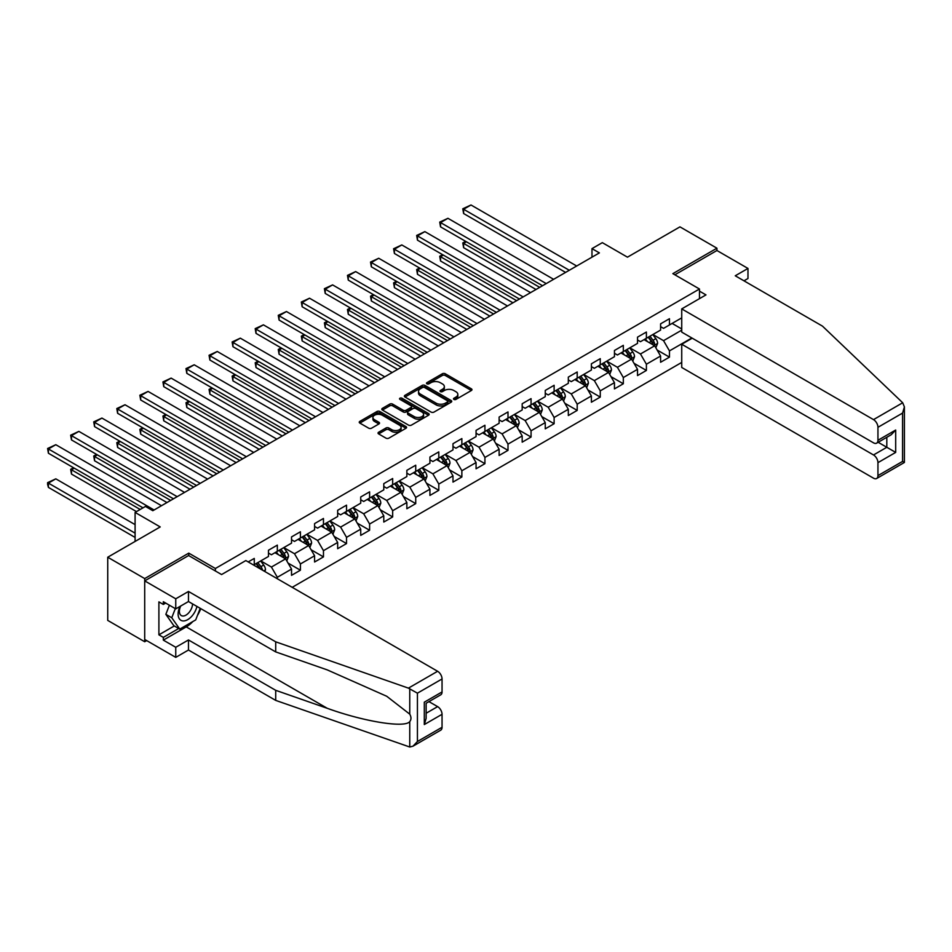<?xml version="1.0" encoding="UTF-8"?>
<svg xmlns="http://www.w3.org/2000/svg" width="952" height="952" viewBox="0 0 952 952"><rect width="100%" height="100%" fill="white"/><g stroke="black" fill="none" stroke-linecap="round" stroke-linejoin="round"><path stroke-width="1.43" d="M453.914 399.412A1.44 0.833 0 0 0 455.948 399.412L471.371 390.51A2.047 1.19 0 0 0 471.978 389.677A2.047 1.19 0 0 0 471.371 388.832L445.25 373.755A2.047 1.19 0 0 0 442.347 373.755L426.924 382.656A1.44 0.833 0 0 0 426.508 383.24A1.44 0.833 0 0 0 426.924 383.823A1.44 0.833 0 0 0 428.959 383.823L430.947 382.68A6.569 3.796 0 0 1 440.24 382.68L442.418 383.93A6.569 3.796 0 0 1 444.346 386.619A6.569 3.796 0 0 1 442.418 389.297L440.419 390.451A1.44 0.833 0 0 0 440.002 391.034A1.44 0.833 0 0 0 440.419 391.617A1.44 0.833 0 0 0 442.454 391.617L444.453 390.463A6.569 3.796 0 0 1 453.735 390.463L455.913 391.724A6.569 3.796 0 0 1 457.841 394.402A6.569 3.796 0 0 1 455.913 397.091L453.914 398.245A1.44 0.833 0 0 0 453.497 398.828A1.44 0.833 0 0 0 453.914 399.412L453.914 398.245M378.634 432.244A2.047 1.19 0 0 0 378.027 433.077A2.047 1.19 0 0 0 378.634 433.91L385.965 438.146A2.047 1.19 0 0 0 388.868 438.146L405.992 428.257A2.047 1.19 0 0 0 406.587 427.424A2.047 1.19 0 0 0 405.992 426.579L379.86 411.502A2.047 1.19 0 0 0 376.956 411.502L359.832 421.391A2.047 1.19 0 0 0 359.237 422.224A2.047 1.19 0 0 0 359.832 423.069L368.686 428.174A2.047 1.19 0 0 0 371.589 428.174L378.92 423.949A2.047 1.19 0 0 0 379.527 423.104A2.047 1.19 0 0 0 378.92 422.272L374.529 419.737A5.486 3.165 0 0 1 372.922 417.488A5.486 3.165 0 0 1 376.314 414.56A5.486 3.165 0 0 1 382.299 415.25L399.495 425.175A5.486 3.165 0 0 1 401.101 427.424A5.486 3.165 0 0 1 397.71 430.352A5.486 3.165 0 0 1 391.724 429.661L388.868 428.007A2.047 1.19 0 0 0 385.965 428.007L378.634 432.244L378.634 433.91L385.965 429.721L385.965 428.007M743.976 280.816L747.974 278.508L747.974 268.44L716.927 250.507L716.927 248.198L679.954 226.862L627.463 257.171L602.33 242.653L591.977 248.627L599.379 252.899L152.832 510.712L145.442 506.44L135.089 512.414L135.089 541.438M188.758 555.611L188.758 553.136L144.704 578.578L107.731 557.229L160.222 526.932L135.089 512.414M188.758 553.136L215.378 568.499L699.47 289.003L699.47 298.654M716.927 248.198L672.862 273.64L699.47 289.003M431.101 412.085A2.047 1.19 0 0 0 434.005 412.085L451.129 402.196A2.047 1.19 0 0 0 451.724 401.363A2.047 1.19 0 0 0 451.129 400.518L424.997 385.441A2.047 1.19 0 0 0 422.093 385.441L404.969 395.33A2.047 1.19 0 0 0 404.374 396.163A2.047 1.19 0 0 0 404.969 397.008L431.101 412.085M400.542 399.721A1.44 0.833 0 0 1 401.994 399.923L401.994 398.222L428.555 413.549A2.047 1.19 0 0 1 429.162 414.394A2.047 1.19 0 0 1 428.555 415.227L411.431 425.116A2.047 1.19 0 0 1 408.527 425.116L382.406 410.038L382.406 408.36A2.047 1.19 0 0 0 381.8 409.193A2.047 1.19 0 0 0 382.406 410.038M382.406 408.36L389.737 404.124A2.047 1.19 0 0 1 392.64 404.124L403.231 410.241A2.047 1.19 0 0 0 406.135 410.241L410.99 407.432A2.047 1.19 0 0 0 411.597 406.599A2.047 1.19 0 0 0 410.99 405.766L399.971 399.388A1.44 0.833 0 0 1 399.542 398.805A1.44 0.833 0 0 1 400.435 398.043A1.44 0.833 0 0 1 401.994 398.222M144.704 578.578L144.704 641.743L107.731 620.407L107.731 557.229M215.378 570.974L215.378 568.499M292.193 587.324L681.727 362.426M681.727 317.861L669.458 324.953L669.458 318.718L660.593 323.835L660.593 330.07L646.396 338.269L646.396 332.034L637.519 337.151L637.519 343.386L623.322 351.585L623.322 345.35L614.457 350.479L614.457 356.702L600.26 364.902L600.26 358.666L591.394 363.795L591.394 370.019L577.198 378.218L577.198 371.982L568.32 377.111L568.32 383.335L554.123 391.534L554.123 385.298L545.258 390.427L545.258 396.663L531.061 404.85L531.061 398.626L522.184 403.743L522.184 409.979L507.999 418.166L507.999 411.942L499.122 417.059L499.122 423.295L484.925 431.482L484.925 425.258L476.06 430.375L476.06 436.611L461.863 444.798L461.863 438.575L452.985 443.692L452.985 449.927L438.801 458.126L438.801 451.891L429.923 457.008L429.923 463.243L415.726 471.442L415.726 465.207L406.861 470.324L406.861 476.559L392.664 484.758L392.664 478.523L383.787 483.64L383.787 489.875L369.602 498.075L369.602 491.839L360.725 496.968L360.725 503.192L346.528 511.391L346.528 505.155L337.662 510.284L337.662 516.508L323.466 524.707L323.466 518.471L314.588 523.6L314.588 529.824L300.404 538.023L300.404 531.787L291.526 536.916L291.526 543.152L277.329 551.339L277.329 545.115L268.464 550.232L268.464 556.468L254.267 564.655L254.267 558.431L248.198 561.93M691.866 337.972L669.458 350.895L669.458 357.131L660.593 362.26L660.593 356.024L646.396 364.223L646.396 370.447L637.519 375.576L637.519 369.34L623.322 377.539L623.322 383.763L614.457 388.892L614.457 382.656L600.26 390.855L600.26 397.079L591.394 402.208L591.394 395.972L577.198 404.172L577.198 410.407L568.32 415.524L568.32 409.289L554.123 417.488L554.123 423.723L545.258 428.84L545.258 422.605L531.061 430.804L531.061 437.039L522.184 442.156L522.184 435.921L507.999 444.12L507.999 450.355L499.122 455.472L499.122 449.249L484.925 457.436L484.925 463.672L476.06 468.789L476.06 462.565L461.863 470.752L461.863 476.988L452.985 482.105L452.985 475.881L438.801 484.068L438.801 490.304L429.923 495.433L429.923 489.197L415.726 497.384L415.726 503.62L406.861 508.749L406.861 502.513L392.664 510.712L392.664 516.936L383.787 522.065L383.787 515.829L369.602 524.028L369.602 530.252L360.725 535.381L360.725 529.145L346.528 537.345L346.528 543.568L337.662 548.697L337.662 542.462L323.466 550.661L323.466 556.896L314.588 562.013L314.588 555.778L300.404 563.977L300.404 570.212L291.526 575.329L291.526 569.094L277.329 577.293L277.329 578.745M254.267 564.655L253.601 565.048M274.961 552.707L285.612 558.86L271.415 567.047L260.777 560.907M268.464 553.053L271.415 554.754L277.329 551.339M271.415 567.047L277.329 577.293M285.612 558.86L291.526 569.094M298.035 539.391L308.674 545.532L294.489 553.731L283.839 547.59M291.526 539.736L294.489 541.438L300.404 538.023M294.489 553.731L300.404 563.977M308.674 545.532L314.588 555.778M321.098 526.075L331.748 532.216L317.552 540.415L306.901 534.274M314.588 526.42L317.552 528.122L323.466 524.707M317.552 540.415L323.466 550.661M331.748 532.216L337.662 542.462M344.16 512.759L354.81 518.899L340.614 527.099L329.975 520.946M337.662 513.092L340.614 514.806L346.528 511.391M340.614 527.099L346.528 537.345M354.81 518.899L360.725 529.145M367.234 499.443L377.873 505.583L363.688 513.783L353.037 507.63M360.725 499.776L363.688 501.49L369.602 498.075M363.688 513.783L369.602 524.028M377.873 505.583L383.787 515.829M390.296 486.127L400.947 492.267L386.75 500.466L376.099 494.314M383.787 486.46L386.75 488.174L392.664 484.758M386.75 500.466L392.664 510.712M400.947 492.267L406.861 502.513M413.358 472.799L424.009 478.951L409.812 487.15L399.174 480.998M406.861 473.144L409.812 474.858L415.726 471.442M409.812 487.15L415.726 497.384M424.009 478.951L429.923 489.197M436.433 459.483L447.071 465.635L432.886 473.834L422.236 467.682M429.923 459.828L432.886 461.541L438.801 458.126M432.886 473.834L438.801 484.068M447.071 465.635L452.985 475.881M459.495 446.167L470.145 452.319L455.948 460.506L445.298 454.366M452.985 446.512L455.948 448.213L461.863 444.798M455.948 460.506L461.863 470.752M470.145 452.319L476.06 462.565M482.557 432.851L493.207 439.003L479.011 447.19L468.372 441.05M476.06 433.196L479.011 434.897L484.925 431.482M479.011 447.19L484.925 457.436M493.207 439.003L499.122 449.249M505.631 419.534L516.27 425.687L502.085 433.874L491.434 427.734M499.122 419.88L502.085 421.581L507.999 418.166M502.085 433.874L507.999 444.12M516.27 425.687L522.184 435.921M528.693 406.218L539.344 412.359L525.147 420.558L514.496 414.417M522.184 406.563L525.147 408.265L531.061 404.85M525.147 420.558L531.061 430.804M539.344 412.359L545.258 422.605M551.767 392.902L562.406 399.043L548.209 407.242L537.571 401.101M545.258 393.247L548.209 394.949L554.123 391.534M548.209 407.242L554.123 417.488M562.406 399.043L568.32 409.289M574.829 379.586L585.48 385.727L571.283 393.926L560.633 387.773M568.32 379.919L571.283 381.633L577.198 378.218M571.283 393.926L577.198 404.172M585.48 385.727L591.394 395.972M597.892 366.27L608.542 372.41L594.346 380.61L583.695 374.457M591.394 366.603L594.346 368.317L600.26 364.902M594.346 380.61L600.26 390.855M608.542 372.41L614.457 382.656M620.966 352.954L631.604 359.094L617.408 367.293L606.769 361.141M614.457 353.287L617.408 355.001L623.322 351.585M617.408 367.293L623.322 377.539M631.604 359.094L637.519 369.34M644.028 339.638L654.678 345.778L640.482 353.977L629.831 347.825M637.519 339.971L640.482 341.685L646.396 338.269M640.482 353.977L646.396 364.223M654.678 345.778L660.593 356.024M681.727 330.154L663.544 340.661L652.893 334.509M672.124 323.418L681.727 328.964M660.593 326.655L663.544 328.369L669.458 324.953M663.544 340.661L669.458 350.895M144.704 641.743L146.691 640.589M591.977 248.627L591.977 257.171M657.118 350.003L669.458 357.131M634.044 363.319L646.396 370.447M610.982 376.635L623.322 383.763M587.919 389.951L600.26 397.079M564.845 403.279L577.198 410.407M541.783 416.595L554.123 423.723M518.721 429.911L531.061 437.039M495.647 443.227L507.999 450.355M472.585 456.543L484.925 463.672M449.511 469.86L461.863 476.988M426.448 483.176L438.801 490.304M403.386 496.492L415.726 503.62M380.312 509.808L392.664 516.936M357.25 523.124L369.602 530.252M334.188 536.44L346.528 543.568M311.114 549.768L323.466 556.896M288.051 563.084L300.404 570.212M454.497 399.614L455.913 398.793A6.569 3.796 0 0 0 457.841 396.115L457.841 394.402M444.346 386.619L444.346 388.321A6.569 3.796 0 0 1 442.418 390.998L440.99 391.819M471.371 388.832L471.371 390.51L445.25 375.457A2.047 1.19 0 0 0 442.347 375.457L427.496 384.025M451.093 402.22L424.997 387.143A2.047 1.19 0 0 0 422.093 387.143L405.005 397.02M447.5 401.946A1.44 0.833 0 0 0 447.916 401.363A1.44 0.833 0 0 0 447.5 400.78L424.568 387.535A1.44 0.833 0 0 0 422.533 387.535L420.427 388.749A6.569 3.796 0 0 0 418.511 391.427A6.569 3.796 0 0 0 420.427 394.116L436.099 403.16A6.569 3.796 0 0 0 445.393 403.16L447.5 401.946L447.5 403.66A1.44 0.833 0 0 0 447.916 403.065L447.916 401.363M418.511 391.427L418.511 393.14A6.569 3.796 0 0 0 420.427 395.818L420.427 394.116M447.5 403.66L445.393 404.874A6.569 3.796 0 0 1 436.099 404.874L420.427 395.818M382.43 410.05L389.737 405.838L389.737 404.124M411.597 406.599L411.597 408.301A2.047 1.19 0 0 1 410.99 409.146L406.135 411.954A2.047 1.19 0 0 1 403.231 411.954L392.64 405.838A2.047 1.19 0 0 0 389.737 405.838M401.994 399.923L428.531 415.25M414.227 416.595A5.486 3.165 0 0 0 420.213 417.273A5.486 3.165 0 0 0 423.592 414.346A5.486 3.165 0 0 0 421.986 412.109L415.929 408.61A2.047 1.19 0 0 0 413.025 408.61L408.17 411.419A2.047 1.19 0 0 0 407.563 412.252A2.047 1.19 0 0 0 408.17 413.097L414.227 416.595L414.227 418.297A5.486 3.165 0 0 0 420.213 418.987A5.486 3.165 0 0 0 423.592 416.06L423.592 414.346M407.563 412.252L407.563 413.965A2.047 1.19 0 0 0 408.17 414.798L408.17 413.097M414.227 418.297L408.17 414.798M401.101 427.424L401.101 429.126A5.486 3.165 0 0 1 397.71 432.053A5.486 3.165 0 0 1 391.724 431.375L388.868 429.721A2.047 1.19 0 0 0 385.965 429.721M372.922 417.488L372.922 419.201A5.486 3.165 0 0 0 374.529 421.438L374.529 419.737M378.92 422.272L378.92 423.949L374.529 421.438M405.992 426.579L405.992 428.257L379.86 413.204A2.047 1.19 0 0 0 376.956 413.204L359.868 423.081M655.845 347.801L657.606 343.375A5.545 3.201 -120 0 0 655.833 338.65L652.774 334.58M647.455 341.613L645.385 338.852M539.713 287.349L463.612 243.403L463.612 247.675L536.012 289.479M648.193 337.222L651.251 341.304A5.545 3.201 60 0 1 652.834 344.636C653.667 345.743 654.262 345.409 654.607 343.613A5.545 3.201 -120 0 0 653.024 340.269L649.966 336.199M648.586 336.996L651.965 341.518A2.82 1.63 60 0 1 652.477 342.375L654.607 343.613M466.42 241.784L463.612 243.403L462.791 242.939L465.599 241.32M463.612 247.675L462.791 242.939M569.284 270.273L463.612 209.261L463.612 213.534L565.583 272.403M576.674 266.001L471.002 204.989L463.612 209.261L462.791 208.785L471.002 204.989M463.612 213.534L462.791 208.785M179.987 606.436A13.59 7.842 120 0 0 182.927 620.918A13.59 7.842 120 0 0 196.933 606.424M180.713 606.019A9.306 5.367 120 0 0 181.32 615.587A9.306 5.367 120 0 0 182.689 616.003A9.306 5.367 120 0 0 192.554 603.901M200.206 608.316L195.707 619.895L179.75 629.105L173.835 625.69L165.85 614.337L169.396 605.21M179.75 629.105L171.765 617.753L175.311 608.625M165.85 614.337L171.765 617.753M902.698 402.767L904.4 406.909L902.567 413.085L877.946 427.305A6.271 3.618 -120 0 0 873.508 419.618L902.698 402.767L822.492 326.143L735.253 275.782L747.974 268.44M692.235 338.186L681.727 344.243L681.727 367.46L873.508 478.178A6.271 3.618 -120 0 0 876.649 478.499A6.271 3.618 -120 0 0 877.946 475.619L877.946 462.648A6.271 3.618 -120 0 0 873.508 454.961L886.812 447.285L895.689 452.402L877.946 462.648M681.727 344.243L873.508 454.961M699.47 291.145L705.979 294.894L681.727 308.9L681.727 332.117L873.508 442.835A6.271 3.618 -120 0 0 876.649 443.156A6.271 3.618 -120 0 0 877.946 440.276L877.946 427.305M681.727 308.9L873.508 419.618M716.927 250.507L674.861 274.795M878.149 442.275L886.812 447.285L886.812 437.277M877.946 440.276L895.689 430.03L891.25 434.719L876.649 443.156M877.946 475.619L902.567 461.411L903.496 461.946M192.768 621.596A23.526 13.578 -60 0 1 186.247 626.892L163.327 640.125L175.751 647.289L188.472 639.958L275.711 690.319L275.711 700.398L409.753 747.011L412.99 746.178L417.428 741.501L442.049 727.28A6.271 3.618 60 0 1 440.752 730.16L412.99 746.178M275.711 690.319L327.274 708.312C363.902 721.616 404.933 728.232 409.753 721.592C411.359 719.569 411.359 717.094 409.753 714.155L386.714 696.257L327.274 669.899L275.711 651.906L188.472 601.533L175.751 608.875L163.327 601.712L163.327 604.437L158.901 601.878L158.901 634.829L163.327 637.388L178.714 628.51M175.751 647.289L175.751 657.368L144.704 639.447L144.704 580.875L188.615 555.528L221.59 574.556L245.842 560.561L437.611 671.279A6.271 3.618 60 0 1 442.049 678.966L442.049 691.937A6.271 3.618 60 0 1 440.752 694.817L426.139 703.242L426.139 718.367L424.306 724.555L424.306 702.183C426.698 703.564 426.698 703.564 424.306 702.183L442.049 691.937M188.472 639.958L188.472 650.026L175.751 657.368M275.711 700.398L188.472 650.026M442.049 678.966L417.428 693.175L408.42 688.129L275.711 641.827L188.472 591.466L175.751 598.808L175.751 608.875M175.751 598.808L144.704 580.875M163.327 640.125L163.327 637.388M188.472 591.466L188.472 601.533M275.711 641.827L275.711 651.906M426.139 713.25L437.611 706.622A6.271 3.618 60 0 1 442.049 714.309L442.049 727.28M437.611 706.622L428.947 701.624M200.777 608.649A23.526 13.578 -60 0 1 197.445 615.432M165.696 603.068L163.327 604.437M158.901 634.829L174.275 625.952M632.771 361.117L634.532 356.691A5.545 3.201 -120 0 0 632.771 351.966L629.712 347.897M624.393 354.929L622.322 352.169M516.638 300.665L440.538 256.719L440.538 260.991L512.949 302.795M625.131 350.538L628.177 354.62A5.545 3.201 60 0 1 629.772 357.952C630.605 359.059 631.188 358.725 631.545 356.929A5.545 3.201 -120 0 0 629.962 353.597L626.904 349.515M625.512 350.324L628.903 354.834A2.82 1.63 60 0 1 629.415 355.691L631.545 356.929M443.346 255.1L440.538 256.719L439.729 256.255L442.537 254.636M440.538 260.991L439.729 256.255M609.708 374.433L611.47 370.007A5.545 3.201 -120 0 0 609.697 365.282L606.65 361.213M601.331 368.245L599.26 365.485M493.576 313.982L417.476 270.047L417.476 274.307L489.887 316.112M602.069 363.854L605.115 367.936A5.545 3.201 60 0 1 606.698 371.268C607.531 372.375 608.126 372.042 608.471 370.245A5.545 3.201 -120 0 0 606.888 366.913L603.842 362.831M602.449 363.64L605.841 368.15A2.82 1.63 60 0 1 606.353 369.019L608.471 370.245M420.284 268.416L417.476 270.047L416.667 269.571L419.475 267.952M417.476 274.307L416.667 269.571M546.222 283.589L440.538 222.578L440.538 226.85L542.521 285.719M553.612 279.317L447.94 218.305L440.538 222.578L439.729 222.102L447.94 218.305M440.538 226.85L439.729 222.102M523.148 296.905L417.476 235.894L417.476 240.166L519.459 299.035M530.55 292.633L424.866 231.622L417.476 235.894L416.667 235.43L424.866 231.622M417.476 240.166L416.667 235.43M586.646 387.75L588.395 383.323A5.545 3.201 -120 0 0 586.634 378.598L583.576 374.529M578.257 381.562L576.186 378.801M470.514 327.298L394.414 283.363L394.414 287.623L466.813 329.428M578.995 377.182L582.053 381.252A5.545 3.201 60 0 1 583.635 384.584C584.468 385.703 585.063 385.358 585.409 383.561A5.545 3.201 -120 0 0 583.826 380.229L580.768 376.147M579.387 376.956L582.767 381.478A2.82 1.63 60 0 1 583.278 382.335L585.409 383.561M397.222 281.732L394.414 283.363L393.592 282.887L396.401 281.268M394.414 287.623L393.592 282.887M563.572 401.066L565.333 396.639A5.545 3.201 -120 0 0 563.572 391.927L560.514 387.845M555.194 394.878L553.124 392.117M447.44 340.614L371.339 296.679L371.339 300.939L443.751 342.744M555.932 390.498L558.979 394.568A5.545 3.201 60 0 1 560.573 397.9C561.406 399.019 561.989 398.674 562.346 396.877A5.545 3.201 -120 0 0 560.752 393.545L557.705 389.475M556.313 390.272L559.705 394.794A2.82 1.63 60 0 1 560.216 395.651L562.346 396.877M374.148 295.049L371.339 296.679L370.53 296.203L373.339 294.584M371.339 300.939L370.53 296.203M540.51 414.394L542.271 409.955A5.545 3.201 -120 0 0 540.498 405.243L537.452 401.161M532.132 408.206L530.05 405.433M424.378 353.93L348.277 309.995L348.277 314.267L420.677 356.06M532.87 403.815L535.917 407.884A5.545 3.201 60 0 1 537.499 411.216C538.332 412.335 538.927 411.99 539.272 410.193A5.545 3.201 -120 0 0 537.69 406.861L534.643 402.791M533.251 403.588L536.642 408.11A2.82 1.63 60 0 1 537.154 408.967L539.272 410.193M351.086 308.377L348.277 309.995L347.468 309.519L350.276 307.901M348.277 314.267L347.468 309.519M500.086 310.221L394.414 249.21L394.414 253.482L496.385 312.351M507.475 305.949L401.803 244.938L394.414 249.21L393.592 248.746L401.803 244.938M394.414 253.482L393.592 248.746M477.023 323.537L371.339 262.526L371.339 266.798L473.322 325.679M484.413 319.277L378.729 258.266L371.339 262.526L370.53 262.062L378.729 258.266M371.339 266.798L370.53 262.062M453.949 336.853L348.277 275.842L348.277 280.114L450.26 338.995M461.339 332.593L355.667 271.582L348.277 275.842L347.468 275.378L355.667 271.582M348.277 280.114L347.468 275.378M517.448 427.71L519.197 423.271A5.545 3.201 -120 0 0 517.436 418.559L514.377 414.477M509.058 421.522L506.988 418.749M401.316 367.246L325.215 323.311L325.215 327.583L397.615 369.388M509.796 417.131L512.854 421.2A5.545 3.201 60 0 1 514.437 424.532C515.27 425.651 515.865 425.306 516.21 423.509A5.545 3.201 -120 0 0 514.627 420.177L511.569 416.107M510.189 416.905L513.568 421.427A2.82 1.63 60 0 1 514.08 422.283L516.21 423.509M328.023 321.693L325.215 323.311L324.394 322.835L327.202 321.217M325.215 327.583L324.394 322.835M430.887 350.169L325.215 289.158L325.215 293.43L427.186 352.311M438.277 345.909L332.605 284.898L325.215 289.158L324.394 288.694L332.605 284.898M325.215 293.43L324.394 288.694M494.374 441.026L496.135 436.587A5.545 3.201 -120 0 0 494.374 431.875L491.315 427.805M485.996 434.838L483.925 432.065M378.242 380.562L302.141 336.627L302.141 340.899L374.553 382.704M486.734 430.447L489.78 434.517A5.545 3.201 60 0 1 491.375 437.849C492.208 438.967 492.791 438.622 493.148 436.825A5.545 3.201 -120 0 0 491.553 433.493L488.507 429.423M487.115 430.221L490.506 434.743A2.82 1.63 60 0 1 491.018 435.599L493.148 436.825M304.949 335.009L302.141 336.627L301.332 336.163L304.14 334.533M302.141 340.899L301.332 336.163M407.825 363.497L302.141 302.486L302.141 306.746L404.124 365.627M415.215 359.225L309.531 298.214L302.141 302.486L301.332 302.01L309.531 298.214M302.141 306.746L301.332 302.01M471.311 454.342L473.073 449.903A5.545 3.201 -120 0 0 471.299 445.191L468.253 441.121M462.934 448.154L460.851 445.381M355.179 393.878L279.079 349.943L279.079 354.215L351.478 396.02M463.672 443.763L466.718 447.833A5.545 3.201 60 0 1 468.301 451.165C469.134 452.283 469.729 451.938 470.074 450.141A5.545 3.201 -120 0 0 468.491 446.809L465.445 442.74M464.052 443.537L467.432 448.059A2.82 1.63 60 0 1 467.956 448.916L470.074 450.141M281.887 348.325L279.079 349.943L278.258 349.479L281.078 347.849M279.079 354.215L278.258 349.479M384.751 376.813L279.079 315.802L279.079 320.062L381.062 378.944M392.141 372.541L286.469 311.53L279.079 315.802L278.258 315.326L286.469 311.53M279.079 320.062L278.258 315.326M448.249 467.658L449.998 463.231A5.545 3.201 -120 0 0 448.237 458.507L445.179 454.437M439.86 461.47L437.789 458.697M332.117 407.194L256.005 363.259L256.005 367.531L328.416 409.336M440.597 457.079L443.656 461.149A5.545 3.201 60 0 1 445.238 464.481C446.072 465.599 446.666 465.254 447.012 463.457A5.545 3.201 -120 0 0 445.429 460.125L442.371 456.056M440.99 456.853L444.37 461.375A2.82 1.63 60 0 1 444.882 462.232L447.012 463.457M258.825 361.641L256.005 363.259L255.195 362.795L258.004 361.165M256.005 367.531L255.195 362.795M361.689 390.13L256.005 329.118L256.005 333.378L357.988 392.26M369.078 385.857L263.406 324.846L256.005 329.118L255.195 328.642L263.406 324.846M256.005 333.378L255.195 328.642M425.175 480.974L426.936 476.547A5.545 3.201 -120 0 0 425.163 471.823L422.117 467.753M416.797 474.786L414.727 472.013M309.043 420.522L232.942 376.575L232.942 380.848L305.354 422.652M417.535 470.395L420.582 474.477A5.545 3.201 60 0 1 422.176 477.809C423.009 478.915 423.592 478.582 423.949 476.785A5.545 3.201 -120 0 0 422.355 473.442L419.308 469.372M417.916 470.169L421.308 474.691A2.82 1.63 60 0 1 421.819 475.548L423.949 476.785M235.751 374.957L232.942 376.575L232.133 376.111L234.942 374.493M232.942 380.848L232.133 376.111M338.615 403.446L232.942 342.434L232.942 346.695L334.925 405.576M346.016 399.174L240.332 338.162L232.942 342.434L232.133 341.958L240.332 338.162M232.942 346.695L232.133 341.958M402.113 494.29L403.874 489.863A5.545 3.201 -120 0 0 402.101 485.139L399.055 481.069M393.735 488.102L391.653 485.341M285.981 433.838L209.88 389.892L209.88 394.164L282.28 435.968M394.461 483.711L397.519 487.793A5.545 3.201 60 0 1 399.102 491.125C399.935 492.232 400.53 491.898 400.875 490.101A5.545 3.201 -120 0 0 399.293 486.769L396.246 482.688M394.854 483.497L398.233 488.007A2.82 1.63 60 0 1 398.757 488.864L400.875 490.101M212.689 388.273L209.88 389.892L209.059 389.428L211.88 387.809M209.88 394.164L209.059 389.428M315.552 416.762L209.88 355.75L209.88 360.023L311.851 418.892M322.942 412.49L217.27 351.478L209.88 355.75L209.059 355.274L217.27 351.478M209.88 360.023L209.059 355.274M379.051 507.606L380.8 503.18A5.545 3.201 -120 0 0 379.039 498.455L375.98 494.385M370.661 501.418L368.591 498.658M262.919 447.154L186.806 403.208L186.806 407.48L259.218 449.284M371.399 497.027L374.457 501.109A5.545 3.201 60 0 1 376.04 504.441C376.873 505.548 377.468 505.214 377.813 503.418A5.545 3.201 -120 0 0 376.23 500.086L373.172 496.004M371.792 496.813L375.171 501.323A2.82 1.63 60 0 1 375.683 502.18L377.813 503.418M189.626 401.589L186.806 403.208L185.997 402.744L188.805 401.125M186.806 407.48L185.997 402.744M292.49 430.078L186.806 369.067L186.806 373.339L288.789 432.208M299.88 425.806L194.208 364.794L186.806 369.067L185.997 368.602L194.208 364.794M186.806 373.339L185.997 368.602M355.977 520.923L357.738 516.496A5.545 3.201 -120 0 0 355.965 511.771L352.918 507.702M347.599 514.735L345.528 511.974M239.845 460.47L163.744 416.536L163.744 420.796L236.155 462.601M348.337 510.343L351.383 514.425A5.545 3.201 60 0 1 352.978 517.757C353.811 518.876 354.394 518.531 354.751 516.734A5.545 3.201 -120 0 0 353.156 513.402L350.11 509.32M348.718 510.129L352.109 514.651A2.82 1.63 60 0 1 352.621 515.508L354.751 516.734M166.552 414.905L163.744 416.536L162.935 416.06L165.743 414.441M163.744 420.796L162.935 416.06M269.416 443.394L163.744 382.383L163.744 386.655L265.727 445.524M276.818 439.122L171.134 378.111L163.744 382.383L162.935 381.919L171.134 378.111M163.744 386.655L162.935 381.919M332.914 534.239L334.676 529.812A5.545 3.201 -120 0 0 332.902 525.099L329.856 521.018M324.537 528.051L322.454 525.29M216.782 473.787L140.682 429.852L140.682 434.112L213.081 475.917M325.263 523.671L328.321 527.741A5.545 3.201 60 0 1 329.904 531.073C330.737 532.192 331.332 531.847 331.677 530.05A5.545 3.201 -120 0 0 330.094 526.718L327.048 522.636M325.655 523.445L329.035 527.967A2.82 1.63 60 0 1 329.547 528.824L331.677 530.05M143.49 428.221L140.682 429.852L139.861 429.376L142.681 427.757M140.682 434.112L139.861 429.376M246.354 456.71L140.682 395.699L140.682 399.971L242.653 458.852M253.744 452.45L148.072 391.427L140.682 395.699L139.861 395.235L148.072 391.427M140.682 399.971L139.861 395.235M309.852 547.555L311.601 543.128A5.545 3.201 -120 0 0 309.84 538.415L306.782 534.334M301.463 541.367L299.392 538.606M193.72 487.103L117.608 443.168L117.608 447.428L190.019 489.233M302.2 536.987L305.259 541.057A5.545 3.201 60 0 1 306.841 544.389C307.675 545.508 308.269 545.163 308.615 543.366A5.545 3.201 -120 0 0 307.032 540.034L303.974 535.964M302.593 536.761L305.973 541.283A2.82 1.63 60 0 1 306.485 542.14L308.615 543.366M120.416 441.538L117.608 443.168L116.799 442.692L119.607 441.073M117.608 447.428L116.799 442.692M223.292 470.026L117.608 409.015L117.608 413.287L219.591 472.168M230.681 465.766L125.009 404.755L117.608 409.015L116.799 408.551L125.009 404.755M117.608 413.287L116.799 408.551M286.778 560.883L288.539 556.444A5.545 3.201 -120 0 0 286.766 551.732L283.72 547.65M278.4 554.695L276.33 551.922M170.646 500.419L94.546 456.484L94.546 460.756L166.957 502.549M279.138 550.304L282.185 554.373A5.545 3.201 60 0 1 283.767 557.705C284.6 558.824 285.195 558.479 285.552 556.682A5.545 3.201 -120 0 0 283.958 553.35L280.911 549.28M279.519 550.077L282.911 554.6A2.82 1.63 60 0 1 283.422 555.456L285.552 556.682M97.354 454.866L94.546 456.484L93.736 456.008L96.545 454.39M94.546 460.756L93.736 456.008M200.218 483.342L94.546 422.331L94.546 426.603L196.529 485.484M207.619 479.082L101.935 418.071L94.546 422.331L93.736 421.867L101.935 418.071M94.546 426.603L93.736 421.867M264.858 571.545L265.477 569.76A5.545 3.201 -120 0 0 263.704 565.048L260.658 560.966M140.194 509.475L71.483 469.8L71.483 474.072L136.493 511.605M262.514 570.188L262.478 569.998A5.545 3.201 -120 0 0 260.896 566.666L257.837 562.596M256.457 563.394L259.837 567.916A2.82 1.63 60 0 1 260.348 568.772L262.478 569.998M256.064 563.62L259.123 567.689A5.545 3.201 60 0 1 259.706 568.57M74.292 468.182L71.483 469.8L70.662 469.336L73.471 467.706M71.483 474.072L70.662 469.336M177.155 496.658L71.483 435.647L71.483 439.919L173.454 498.8M184.545 492.398L78.873 431.387L71.483 435.647L70.662 435.183L78.873 431.387M71.483 439.919L70.662 435.183M135.089 533.156L48.409 483.116L55.811 478.844L135.089 524.623M48.409 487.388L47.6 484.354L47.6 482.652L48.409 483.116L48.409 487.388L135.089 537.428M47.6 482.652L55.811 478.844M154.093 509.986L48.409 448.975L48.409 453.235L143.002 507.844M161.483 505.714L55.811 444.703L48.409 448.975L47.6 448.499L55.811 444.703M48.409 453.235L47.6 448.499M455.913 398.793L455.913 397.091M440.419 391.617L440.419 390.451M442.418 390.998L442.418 389.297M426.924 383.823L426.924 382.656M442.347 375.457L442.347 373.755M445.25 375.457L445.25 373.755M404.969 397.008L404.969 395.33M422.093 387.143L422.093 385.441M424.997 387.143L424.997 385.441M451.129 402.196L451.129 400.518M436.099 404.874L436.099 403.16M445.393 404.874L445.393 403.16M392.64 405.838L392.64 404.124M403.231 411.954L403.231 410.241M406.135 411.954L406.135 410.241M410.99 409.146L410.99 407.432M428.555 415.227L428.555 413.549M388.868 429.721L388.868 428.007M391.724 431.375L391.724 429.661M359.832 423.069L359.832 421.391M376.956 413.204L376.956 411.502M379.86 413.204L379.86 411.502M654.131 345.457L657.558 343.482M653.024 340.269L655.833 338.65M649.086 342.553L651.251 341.304M902.567 461.411L902.567 413.085M895.689 430.03L895.689 452.402M409.753 747.011L409.753 721.592M409.753 714.155L409.753 688.748M417.428 693.175L417.428 741.501M442.049 714.309L424.306 724.555M408.42 688.129L437.611 671.279M186.247 626.892L327.274 708.312M631.057 358.785L634.496 356.798M629.962 353.597L632.771 351.966M626.011 355.87L628.177 354.62M607.995 372.101L611.434 370.114M606.888 366.913L609.697 365.282M602.949 369.186L605.115 367.936M584.933 385.417L588.36 383.43M583.826 380.229L586.634 378.598M579.887 382.502L582.053 381.252M561.858 398.733L565.298 396.746M560.752 393.545L563.572 391.927M556.813 395.818L558.979 394.568M538.796 412.049L542.235 410.062M537.69 406.861L540.498 405.243M533.751 409.134L535.917 407.884M515.734 425.365L519.161 423.378M514.627 420.177L517.436 418.559M510.688 422.45L512.854 421.2M492.66 438.682L496.099 436.694M491.553 433.493L494.374 431.875M487.614 435.766L489.78 434.517M469.598 451.998L473.037 450.01M468.491 446.809L471.299 445.191M464.552 449.082L466.718 447.833M446.524 465.314L449.963 463.338M445.429 460.125L448.237 458.507M441.49 462.41L443.656 461.149M423.462 478.63L426.901 476.654M422.355 473.442L425.163 471.823M418.416 475.726L420.582 474.477M400.399 491.958L403.838 489.971M399.293 486.769L402.101 485.139M395.354 489.042L397.519 487.793M377.325 505.274L380.764 503.287M376.23 500.086L379.039 498.455M372.28 502.358L374.457 501.109M354.263 518.59L357.702 516.603M353.156 513.402L355.965 511.771M349.217 515.675L351.383 514.425M331.201 531.906L334.64 529.919M330.094 526.718L332.902 525.099M326.155 528.991L328.321 527.741M308.127 545.222L311.566 543.235M307.032 540.034L309.84 538.415M303.081 542.307L305.259 541.057M285.065 558.538L288.504 556.551M283.958 553.35L286.766 551.732M280.019 555.623L282.185 554.373M263.704 570.879L265.441 569.867M260.896 566.666L263.704 565.048M904.4 406.909L904.4 462.47L876.649 478.499"/></g></svg>
